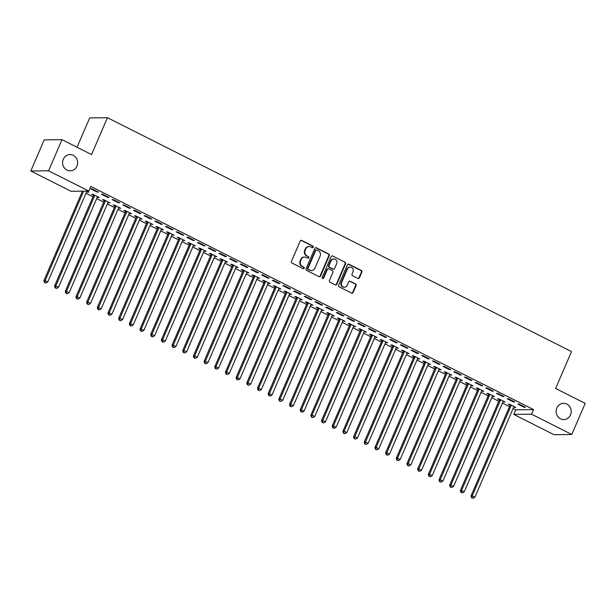 <?xml version="1.0" encoding="UTF-8"?>
<svg xmlns="http://www.w3.org/2000/svg" width="616" height="616" viewBox="0 0 616 616"><rect width="100%" height="100%" fill="white"/><g stroke="black" fill="none" stroke-linecap="round" stroke-linejoin="round"><path stroke-width="0.92" d="M313.267 247.201A0.87 0.809 89.3 0 0 312.874 246.046L301.74 240.433A1.247 1.155 89.3 0 0 300.2 241.033L291.437 261.392A1.247 1.155 89.3 0 0 291.999 263.047L303.134 268.661A0.87 0.809 89.3 0 0 304.204 268.237A0.87 0.809 89.3 0 0 303.811 267.082L302.371 266.351A3.996 3.696 89.3 0 1 300.577 261.045L301.309 259.344A3.996 3.696 89.3 0 1 306.221 257.419L307.661 258.142A0.87 0.809 89.3 0 0 308.739 257.719A0.87 0.809 89.3 0 0 308.346 256.564L306.899 255.833A3.996 3.696 89.3 0 1 305.105 250.527L305.836 248.825A3.996 3.696 89.3 0 1 310.749 246.9L312.189 247.624A0.87 0.809 89.3 0 0 313.267 247.201M312.304 247.67A0.87 0.809 89.3 0 0 312.397 246.046L301.255 240.433A1.247 1.155 89.3 0 0 300.993 240.34M303.241 268.707A0.87 0.809 89.3 0 0 303.334 267.082L302.371 266.351M307.777 258.189A0.87 0.809 89.3 0 0 307.861 256.564L306.899 255.833M556.826 408A8.139 7.538 89.3 0 0 563.763 419.581A8.139 7.538 89.3 0 0 570.493 414.891A8.139 7.538 89.3 0 0 563.555 403.303A8.139 7.538 89.3 0 0 556.826 408M63.286 159.259A8.139 7.538 89.3 0 0 70.224 170.84A8.139 7.538 89.3 0 0 76.954 166.143A8.139 7.538 89.3 0 0 70.016 154.562A8.139 7.538 89.3 0 0 63.286 159.259M357.888 278.432A1.247 1.155 89.3 0 0 359.421 277.831L361.885 272.118A1.247 1.155 89.3 0 0 361.322 270.463L348.956 264.226A1.247 1.155 89.3 0 0 347.416 264.834L338.654 285.185A1.247 1.155 89.3 0 0 339.216 286.848L351.582 293.077A1.247 1.155 89.3 0 0 353.114 292.477L356.087 285.578A1.247 1.155 89.3 0 0 355.524 283.922L350.235 281.25A1.247 1.155 89.3 0 0 348.702 281.858L347.224 285.277A3.342 3.095 89.3 0 1 344.46 287.202A3.342 3.095 89.3 0 1 341.618 282.451L347.393 269.046A3.342 3.095 89.3 0 1 350.15 267.121A3.342 3.095 89.3 0 1 352.999 271.872L352.036 274.105A1.247 1.155 89.3 0 0 352.598 275.768L357.888 278.432M513.12 408.477L515.754 409.802L533.533 409.578L90.822 186.456L88.835 191.068L71.056 191.291L30.8 171.002L48.579 170.778L88.835 191.068M533.533 409.578L531.546 414.191L571.802 434.48L554.023 434.703L513.767 414.414L531.546 414.191M30.8 171.002L44.198 139.886L61.977 139.663L91.553 154.57L107.43 117.702L571.502 351.59L555.624 388.465L585.2 403.372L571.802 434.48M61.977 139.663L48.579 170.778M329.291 255.694A1.247 1.155 89.3 0 0 328.728 254.031L316.362 247.801A1.247 1.155 89.3 0 0 314.822 248.402L306.06 268.761A1.247 1.155 89.3 0 0 306.614 270.416L318.988 276.653A1.247 1.155 89.3 0 0 320.52 276.053L329.291 255.694L328.805 255.694A1.247 1.155 89.3 0 0 328.243 254.038L315.877 247.801A1.247 1.155 89.3 0 0 315.615 247.709M332.655 256.01L345.022 262.247A1.247 1.155 89.3 0 1 345.584 263.902L336.821 284.261A1.247 1.155 89.3 0 1 335.281 284.869L329.991 282.197A1.247 1.155 89.3 0 1 329.429 280.542L332.986 272.28A1.247 1.155 89.3 0 0 332.424 270.624L328.913 268.853A1.247 1.155 89.3 0 0 327.381 269.454L323.677 278.055A0.87 0.809 89.3 0 1 322.953 278.555A0.87 0.809 89.3 0 1 322.207 277.315L331.123 256.618A1.247 1.155 89.3 0 1 332.655 256.01L345.022 262.247M107.43 117.702L89.659 117.926L77.023 147.247M513.575 401.948L514.776 401.932L508.369 398.698L507.168 398.714L513.575 401.948L513.798 401.432M503.08 401.617L505.166 402.048L498.76 398.822L497.559 398.837L499.291 399.707M492.223 391.183L493.424 391.168L487.017 387.934L485.816 387.949L492.223 391.183L492.438 390.675M481.727 390.86L483.814 391.283L477.408 388.057L476.207 388.072L477.931 388.942M470.863 380.418L472.064 380.403L465.658 377.177L464.456 377.192L470.863 380.418L471.086 379.91M460.368 380.095L462.454 380.526L456.048 377.292L454.847 377.308L456.579 378.178M449.511 369.654L450.712 369.639L444.305 366.412L443.104 366.428L449.511 369.654L449.726 369.146M439.015 369.33L441.102 369.762L434.696 366.528L433.495 366.543L435.219 367.413M428.151 358.889L429.352 358.874L422.946 355.648L421.744 355.663L428.151 358.889L428.374 358.381M417.656 358.566L419.742 358.997L413.336 355.771L412.135 355.786L413.867 356.656M406.799 348.125L408 348.109L401.593 344.883L400.392 344.898L406.799 348.125L407.014 347.616M396.304 347.801L398.39 348.233L391.984 345.006L390.783 345.022L392.507 345.892M385.439 337.368L386.64 337.352L380.234 334.118L379.033 334.134L385.439 337.368L385.662 336.852M374.944 337.037L377.031 337.468L370.624 334.242L369.423 334.257L371.155 335.127M364.087 326.603L365.288 326.588L358.882 323.354L357.68 323.369L364.087 326.603L364.302 326.087M353.592 326.272L355.678 326.703L349.272 323.477L348.071 323.492L349.796 324.363M342.727 315.839L343.928 315.823L337.522 312.597L336.321 312.605L342.727 315.839L342.95 315.33M332.232 315.515L334.319 315.946L327.912 312.712L326.711 312.728L328.436 313.598M321.375 305.074L322.576 305.059L316.162 301.832L314.961 301.848L321.375 305.074L321.59 304.566M310.88 304.751L312.966 305.182L306.56 301.948L305.359 301.963L307.084 302.833M300.015 294.309L301.216 294.294L294.81 291.068L293.609 291.083L300.015 294.309L300.238 293.801M289.52 293.986L291.607 294.417L285.2 291.183L283.999 291.199L285.724 292.076M278.663 283.545L279.864 283.529L273.45 280.303L272.249 280.319L278.663 283.545L278.879 283.037M268.168 283.221L270.255 283.653L263.84 280.426L262.639 280.442L264.372 281.312M257.303 272.78L258.504 272.765L252.098 269.538L250.897 269.554L257.303 272.78L257.526 272.272M246.808 272.457L248.895 272.888L242.488 269.662L241.287 269.677L243.012 270.547M235.943 262.023L237.145 262.008L230.738 258.774L229.537 258.789L235.943 262.023L236.167 261.507M225.456 261.692L227.535 262.123L221.129 258.897L219.927 258.913L221.66 259.783M214.591 251.259L215.793 251.243L209.386 248.009L208.185 248.025L214.591 251.259L214.807 250.75M204.096 250.935L206.183 251.359L199.776 248.132L198.575 248.148L200.3 249.018M193.231 240.494L194.433 240.479L188.026 237.252L186.825 237.268L193.231 240.494L193.455 239.986M182.744 240.171L184.823 240.602L178.417 237.368L177.216 237.383L178.948 238.253M171.879 229.73L173.081 229.714L166.674 226.488L165.473 226.503L171.879 229.73L172.095 229.221M161.384 229.406L163.471 229.837L157.065 226.603L155.863 226.619L157.588 227.489M150.52 218.965L151.721 218.95L145.314 215.723L144.113 215.739L150.52 218.965L150.743 218.457M140.032 218.642L142.111 219.073L135.705 215.839L134.504 215.854L136.236 216.732M129.167 208.2L130.369 208.185L123.962 204.959L122.761 204.974L129.167 208.2L129.383 207.692M118.672 207.877L120.759 208.308L114.353 205.082L113.151 205.097L114.876 205.967M107.808 197.436L109.009 197.428L102.603 194.194L101.401 194.209L107.808 197.436L108.031 196.928M97.32 197.112L99.399 197.544L92.993 194.317L91.792 194.333L93.524 195.203M81.913 191.153L82.352 191.368M86.001 193.208L93.024 196.75M96.674 198.591L103.704 202.133M107.353 203.973L114.384 207.515M118.033 209.355L125.063 212.897M128.713 214.738L135.736 218.28M139.393 220.12L146.416 223.662M150.065 225.502L157.095 229.044M160.745 230.885L167.775 234.427M171.425 236.267L178.447 239.801M182.105 241.641L189.127 245.183M192.777 247.024L199.807 250.566M203.457 252.406L210.487 255.948M214.137 257.788L221.159 261.33M224.817 263.171L231.839 266.713M235.489 268.553L242.519 272.095M246.169 273.935L253.199 277.477M256.849 279.317L263.871 282.86M267.529 284.7L274.551 288.242M278.201 290.082L285.231 293.624M288.881 295.464L295.911 299.006M299.561 300.847L306.591 304.389M310.241 306.229L317.263 309.763M320.913 311.604L327.943 315.146M331.593 316.986L338.623 320.528M342.273 322.368L349.303 325.91M352.953 327.75L359.975 331.293M363.625 333.133L370.655 336.675M374.305 338.515L381.335 342.057M384.985 343.897L392.015 347.439M395.665 349.28L402.687 352.822M406.344 354.662L413.367 358.204M417.017 360.044L424.047 363.586M427.697 365.427L434.727 368.969M438.376 370.809L445.399 374.351M449.056 376.191L456.079 379.733M459.728 381.574L466.759 385.108M470.408 386.948L477.438 390.49M481.088 392.33L488.111 395.872M491.768 397.713L498.791 401.255M502.44 403.095L509.471 406.637M86.64 191.73L87.526 192.177L87.742 191.668M86.602 191.091L88.727 192.161L87.526 192.177M97.136 192.061L98.337 192.046L91.93 188.812L90.729 188.827L97.136 192.061L97.351 191.545M107.993 202.495L110.079 202.926L103.673 199.7L102.472 199.715L104.204 200.585M118.488 202.818L119.689 202.803L113.282 199.576L112.081 199.592L118.488 202.818L118.711 202.31M129.352 213.259L131.439 213.69L125.033 210.464L123.831 210.48L125.556 211.35M139.847 213.583L141.049 213.567L134.642 210.341L133.441 210.356L139.847 213.583L140.063 213.074M150.704 224.024L152.791 224.455L146.385 221.221L145.184 221.236L146.916 222.114M161.2 224.347L162.401 224.332L155.994 221.105L154.793 221.121L161.2 224.347L161.423 223.839M172.064 234.788L174.151 235.22L167.744 231.986L166.543 232.001L168.268 232.871M182.559 235.112L183.761 235.096L177.354 231.87L176.153 231.885L182.559 235.112L182.775 234.604M193.416 245.553L195.503 245.976L189.097 242.75L187.895 242.766L189.628 243.636M203.911 245.876L205.113 245.861L198.706 242.627L197.505 242.642L203.911 245.876L204.135 245.368M214.776 256.31L216.863 256.741L210.456 253.515L209.255 253.53L210.98 254.4M225.271 256.641L226.472 256.626L220.066 253.392L218.865 253.407L225.271 256.641L225.487 256.125M236.128 267.075L238.215 267.506L231.809 264.279L230.607 264.295L232.34 265.165M246.623 267.406L247.825 267.39L241.418 264.156L240.217 264.172L246.623 267.406L246.847 266.89M257.488 277.839L259.575 278.27L253.168 275.044L251.967 275.059L253.692 275.93M267.983 278.163L269.184 278.147L262.778 274.921L261.577 274.936L267.983 278.163L268.199 277.654M278.848 288.604L280.927 289.035L274.52 285.809L273.319 285.816L275.052 286.694M289.335 288.927L290.536 288.912L284.13 285.685L282.929 285.701L289.335 288.927L289.559 288.419M300.2 299.368L302.287 299.8L295.88 296.565L294.679 296.581L296.404 297.451M310.695 299.692L311.896 299.676L305.49 296.45L304.289 296.465L310.695 299.692L310.911 299.184M321.56 310.133L323.639 310.564L317.232 307.33L316.031 307.346L317.764 308.216M332.047 310.456L333.248 310.441L326.842 307.215L325.641 307.23L332.047 310.456L332.27 309.948M342.912 320.897L344.999 321.321L338.592 318.095L337.391 318.11L339.116 318.98M353.407 321.221L354.608 321.205L348.202 317.971L347 317.987L353.407 321.221L353.623 320.713M364.272 331.654L366.351 332.086L359.944 328.859L358.743 328.875L360.476 329.745M374.759 331.986L375.96 331.97L369.554 328.736L368.353 328.752L374.759 331.986L374.982 331.47M385.624 342.419L387.71 342.85L381.304 339.624L380.103 339.639L381.828 340.509M396.119 342.742L397.32 342.735L390.914 339.501L389.712 339.516L396.119 342.742L396.334 342.234M406.983 353.184L409.062 353.615L402.656 350.389L401.455 350.404L403.187 351.274M417.471 353.507L418.672 353.492L412.266 350.265L411.065 350.281L417.471 353.507L417.694 352.999M428.336 363.948L430.422 364.379L424.016 361.145L422.815 361.161L424.54 362.039M438.831 364.272L440.032 364.256L433.625 361.03L432.424 361.045L438.831 364.272L439.046 363.763M449.695 374.713L451.774 375.144L445.368 371.91L444.167 371.925L445.899 372.796M460.183 375.036L461.384 375.021L454.978 371.795L453.776 371.81L460.183 375.036L460.406 374.528M471.048 385.477L473.134 385.909L466.728 382.675L465.527 382.69L467.251 383.56M481.543 385.801L482.744 385.785L476.337 382.559L475.136 382.575L481.543 385.801L481.758 385.293M492.407 396.234L494.486 396.666L488.08 393.439L486.879 393.455L488.611 394.325M502.895 396.565L504.096 396.55L497.69 393.316L496.488 393.331L502.895 396.565L503.118 396.057M513.759 406.999L515.846 407.43L509.44 404.204L508.238 404.219L509.963 405.089M524.255 407.33L525.456 407.315L519.049 404.081L517.848 404.096L524.255 407.33L524.47 406.814M515.754 409.802L513.767 414.414M98.198 197.559L98.421 197.051M108.878 202.941L109.101 202.433M119.558 208.324L119.774 207.815M130.238 213.706L130.453 213.198M140.91 219.088L141.133 218.58M151.59 224.47L151.813 223.962M162.27 229.853L162.485 229.337M172.95 235.235L173.165 234.719M183.622 240.617L183.845 240.101M194.302 245.992L194.525 245.484M204.982 251.374L205.197 250.866M215.662 256.757L215.877 256.248M226.334 262.139L226.557 261.631M237.014 267.521L237.237 267.013M247.694 272.903L247.917 272.395M258.374 278.286L258.589 277.778M269.053 283.668L269.269 283.16M279.726 289.05L279.949 288.542M290.405 294.433L290.629 293.924M301.085 299.815L301.301 299.299M311.765 305.197L311.981 304.681M322.438 310.58L322.661 310.064M333.117 315.954L333.341 315.446M343.797 321.336L344.013 320.828M354.477 326.719L354.693 326.21M365.149 332.101L365.373 331.593M375.829 337.483L376.053 336.975M386.509 342.866L386.725 342.357M397.189 348.248L397.405 347.74M407.861 353.63L408.085 353.122M418.541 359.012L418.765 358.504M429.221 364.395L429.437 363.887M439.901 369.777L440.117 369.269M450.573 375.159L450.797 374.644M461.253 380.542L461.476 380.026M471.933 385.916L472.149 385.408M482.613 391.299L482.828 390.79M493.285 396.681L493.508 396.173M503.965 402.063L504.188 401.555M514.645 407.445L514.861 406.937M309.14 246.523L308.662 246.531A3.996 3.696 89.3 0 0 305.359 248.833L305.836 248.825M306.421 255.84A3.996 3.696 89.3 0 1 304.627 250.527L305.359 248.833M304.612 257.041L304.135 257.049A3.996 3.696 89.3 0 0 300.831 259.351L301.309 259.344M301.894 266.358A3.996 3.696 89.3 0 1 300.1 261.045L300.831 259.351M319.25 276.746A1.247 1.155 89.3 0 0 320.043 276.053L328.805 255.694M316.832 249.965A0.87 0.809 89.3 0 0 315.754 250.389L308.062 268.253A0.87 0.809 89.3 0 0 308.454 269.415L309.971 270.185A3.996 3.696 89.3 0 0 314.884 268.253L320.143 256.04A3.996 3.696 89.3 0 0 318.349 250.727L316.832 249.965M316.478 249.88L316 249.888A0.87 0.809 89.3 0 0 315.276 250.389L315.754 250.389M311.58 270.555L311.103 270.563A3.996 3.696 89.3 0 1 309.494 270.185L307.969 269.423A0.87 0.809 89.3 0 1 307.577 268.26L315.276 250.389M335.543 284.962A1.247 1.155 89.3 0 0 336.336 284.269L345.106 263.91A1.247 1.155 89.3 0 0 344.544 262.254M328.413 268.738L327.928 268.745A1.247 1.155 89.3 0 0 326.896 269.462L323.192 278.062L323.677 278.055M322.715 278.517A0.87 0.809 89.3 0 0 323.192 278.062M336.675 263.717A3.342 3.095 89.3 0 0 333.826 258.966A3.342 3.095 89.3 0 0 331.069 260.891L329.036 265.611A1.247 1.155 89.3 0 0 329.591 267.275L333.102 269.038A1.247 1.155 89.3 0 0 334.642 268.437L336.675 263.717M333.826 258.966L333.348 258.966A3.342 3.095 89.3 0 0 330.584 260.899L331.069 260.891M333.61 269.161L333.125 269.161A1.247 1.155 89.3 0 1 332.625 269.046L329.113 267.275A1.247 1.155 89.3 0 1 328.551 265.619L330.584 260.899M350.15 267.121L349.672 267.128A3.342 3.095 89.3 0 0 346.908 269.053L347.393 269.046M344.46 287.202L343.982 287.21A3.342 3.095 89.3 0 1 341.141 282.459L346.908 269.053M351.844 293.17A1.247 1.155 89.3 0 0 352.637 292.485L355.609 285.585A1.247 1.155 89.3 0 0 355.047 283.922L349.757 281.258A1.247 1.155 89.3 0 0 349.488 281.166M358.15 278.524A1.247 1.155 89.3 0 0 358.943 277.839L361.407 272.126A1.247 1.155 89.3 0 0 360.845 270.47L348.471 264.233A1.247 1.155 89.3 0 0 348.209 264.141M82.444 191.145L43.921 280.596L45.122 280.58L47.794 281.928L86.594 191.822A1.27 1.178 -90.7 0 1 86.864 191.43L86.995 191.291M83.645 191.129L45.122 280.58L44.922 282.482L44.437 282.49L45.984 283.021L44.922 282.482M47.794 281.928L45.984 283.021M44.437 282.49L43.921 280.596M93.555 194.594L93.517 195.403A1.27 1.178 -90.7 0 1 93.401 195.873L54.601 285.978L55.802 285.963L58.474 287.31L97.274 197.205A1.27 1.178 -90.7 0 1 97.536 196.812L97.674 196.673M94.725 195.187L94.718 195.388A1.27 1.178 -90.7 0 1 94.602 195.857L55.802 285.963L55.594 287.865L55.117 287.872L56.664 288.404L55.594 287.865M58.474 287.31L56.664 288.404M55.117 287.872L54.601 285.978M104.227 199.977L104.189 200.785A1.27 1.178 -90.7 0 1 104.081 201.255L65.281 291.36L66.482 291.345L69.146 292.685L107.954 202.587A1.27 1.178 -90.7 0 1 108.216 202.194L108.354 202.056M105.405 200.57L105.39 200.77A1.27 1.178 -90.7 0 1 105.282 201.24L66.482 291.345L66.274 293.247L65.797 293.255L67.344 293.786L66.274 293.247M69.146 292.685L67.344 293.786M65.797 293.255L65.281 291.36M114.907 205.359L114.869 206.168A1.27 1.178 -90.7 0 1 114.761 206.637L75.953 296.743L77.154 296.727L79.826 298.067L118.634 207.969A1.27 1.178 -90.7 0 1 118.896 207.577L119.027 207.438M116.078 205.952L116.07 206.152A1.27 1.178 -90.7 0 1 115.962 206.622L77.154 296.727L76.954 298.629L76.469 298.637L78.016 299.168L76.954 298.629M79.826 298.067L78.016 299.168M76.469 298.637L75.953 296.743M125.587 210.741L125.549 211.55A1.27 1.178 -90.7 0 1 125.441 212.02L86.633 302.125L87.834 302.11L90.506 303.449L129.306 213.344A1.27 1.178 -90.7 0 1 129.576 212.959L129.707 212.82M126.757 211.334L126.75 211.534A1.27 1.178 -90.7 0 1 126.642 212.004L87.834 302.11L87.634 304.011L87.149 304.019L88.696 304.55L87.634 304.011M90.506 303.449L88.696 304.55M87.149 304.019L86.633 302.125M136.267 216.124L136.228 216.932A1.27 1.178 -90.7 0 1 136.121 217.402L97.313 307.5L98.514 307.492L101.186 308.832L139.986 218.726A1.27 1.178 -90.7 0 1 140.248 218.341L140.386 218.203M137.437 216.716L137.43 216.917A1.27 1.178 -90.7 0 1 137.322 217.386L98.514 307.492L98.306 309.394L97.829 309.401L99.376 309.933L98.306 309.394M101.186 308.832L99.376 309.933M97.829 309.401L97.313 307.5M146.939 221.506L146.901 222.314A1.27 1.178 -90.7 0 1 146.793 222.776L107.993 312.882L109.194 312.866L111.858 314.214L150.666 224.109A1.27 1.178 -90.7 0 1 150.928 223.716L151.066 223.585M148.117 222.099L148.102 222.299A1.27 1.178 -90.7 0 1 147.994 222.769L109.194 312.866L108.986 314.776L108.508 314.784L110.056 315.315L108.986 314.776M111.858 314.214L110.056 315.315M108.508 314.784L107.993 312.882M157.619 226.888L157.581 227.697A1.27 1.178 -90.7 0 1 157.473 228.159L118.665 318.264L119.866 318.249L122.538 319.596L161.346 229.491A1.27 1.178 -90.7 0 1 161.608 229.098L161.739 228.967M158.789 227.473L158.782 227.681A1.27 1.178 -90.7 0 1 158.674 228.143L119.866 318.249L119.666 320.158L119.181 320.166L120.736 320.697L119.666 320.158M122.538 319.596L120.736 320.697M119.181 320.166L118.665 318.264M168.299 232.27L168.26 233.071A1.27 1.178 -90.7 0 1 168.153 233.541L129.345 323.646L130.546 323.631L133.218 324.978L172.018 234.873A1.27 1.178 -90.7 0 1 172.287 234.48L172.418 234.342M169.469 232.856L169.462 233.056A1.27 1.178 -90.7 0 1 169.354 233.526L130.546 323.631L130.346 325.541L129.861 325.548L131.408 326.08L130.346 325.541M133.218 324.978L131.408 326.08M129.861 325.548L129.345 323.646M178.979 237.653L178.94 238.454A1.27 1.178 -90.7 0 1 178.833 238.923L140.024 329.029L141.226 329.013L143.898 330.361L182.698 240.255A1.27 1.178 -90.7 0 1 182.96 239.863L183.098 239.724M180.149 238.238L180.142 238.438A1.27 1.178 -90.7 0 1 180.034 238.908L141.226 329.013L141.018 330.923L140.54 330.931L142.088 331.462L141.018 330.923M143.898 330.361L142.088 331.462M140.54 330.931L140.024 329.029M189.651 243.035L189.613 243.836A1.27 1.178 -90.7 0 1 189.505 244.306L150.704 334.411L151.906 334.396L154.57 335.743L193.378 245.638A1.27 1.178 -90.7 0 1 193.64 245.245L193.778 245.106M190.829 243.62L190.814 243.82A1.27 1.178 -90.7 0 1 190.706 244.29L151.906 334.396L151.698 336.305L151.22 336.305L152.768 336.844L151.698 336.305M154.57 335.743L152.768 336.844M151.22 336.305L150.704 334.411M200.331 248.41L200.292 249.218A1.27 1.178 -90.7 0 1 200.185 249.688L161.377 339.793L162.578 339.778L165.25 341.125L204.058 251.02A1.27 1.178 -90.7 0 1 204.32 250.627L204.45 250.489M201.501 249.003L201.494 249.203A1.27 1.178 -90.7 0 1 201.386 249.673L162.578 339.778L162.378 341.688L161.893 341.688L163.448 342.226L162.378 341.688M165.25 341.125L163.448 342.226M161.893 341.688L161.377 339.793M211.011 253.792L210.972 254.6A1.27 1.178 -90.7 0 1 210.865 255.07L172.056 345.176L173.258 345.16L175.93 346.508L214.738 256.402A1.27 1.178 -90.7 0 1 214.999 256.01L215.13 255.871M212.181 254.385L212.174 254.585A1.27 1.178 -90.7 0 1 212.066 255.055L173.258 345.16L173.058 347.07L172.572 347.07L174.12 347.601L173.058 347.07M175.93 346.508L174.12 347.601M172.572 347.07L172.056 345.176M221.691 259.174L221.652 259.983A1.27 1.178 -90.7 0 1 221.544 260.452L182.736 350.558L183.938 350.543L186.609 351.89L225.41 261.785A1.27 1.178 -90.7 0 1 225.672 261.392L225.81 261.253M222.861 259.767L222.853 259.967A1.27 1.178 -90.7 0 1 222.746 260.437L183.938 350.543L183.73 352.444L183.252 352.452L184.8 352.983L183.73 352.444M186.609 351.89L184.8 352.983M183.252 352.452L182.736 350.558M232.363 264.557L232.324 265.365A1.27 1.178 -90.7 0 1 232.217 265.835L193.416 355.94L194.618 355.925L197.282 357.272L236.09 267.167A1.27 1.178 -90.7 0 1 236.351 266.774L236.49 266.636M233.541 265.15L233.526 265.35A1.27 1.178 -90.7 0 1 233.418 265.819L194.618 355.925L194.41 357.827L193.932 357.834L195.48 358.366L194.41 357.827M197.282 357.272L195.48 358.366M193.932 357.834L193.416 355.94M243.043 269.939L243.004 270.747A1.27 1.178 -90.7 0 1 242.897 271.217L204.089 361.322L205.29 361.307L207.962 362.655L246.77 272.549A1.27 1.178 -90.7 0 1 247.031 272.156L247.17 272.018M244.213 270.532L244.206 270.732A1.27 1.178 -90.7 0 1 244.098 271.202L205.29 361.307L205.09 363.209L204.612 363.217L206.16 363.748L205.09 363.209M207.962 362.655L206.16 363.748M204.612 363.217L204.089 361.322M253.723 275.321L253.684 276.13A1.27 1.178 -90.7 0 1 253.576 276.599L214.768 366.705L215.97 366.689L218.642 368.029L257.45 277.931A1.27 1.178 -90.7 0 1 257.711 277.539L257.842 277.4M254.893 275.914L254.885 276.114A1.27 1.178 -90.7 0 1 254.778 276.584L215.97 366.689L215.769 368.591L215.284 368.599L216.832 369.13L215.769 368.591M218.642 368.029L216.832 369.13M215.284 368.599L214.768 366.705M264.403 280.704L264.364 281.512A1.27 1.178 -90.7 0 1 264.256 281.982L225.448 372.087L226.65 372.072L229.321 373.411L268.122 283.306A1.27 1.178 -90.7 0 1 268.384 282.921L268.522 282.783M265.573 281.296L265.565 281.497A1.27 1.178 -90.7 0 1 265.457 281.966L226.65 372.072L226.442 373.974L225.964 373.981L227.512 374.513L226.442 373.974M229.321 373.411L227.512 374.513M225.964 373.981L225.448 372.087M275.082 286.086L275.036 286.894A1.27 1.178 -90.7 0 1 274.929 287.364L236.128 377.469L237.329 377.454L239.994 378.794L278.802 288.688A1.27 1.178 -90.7 0 1 279.063 288.303L279.202 288.165M276.253 286.679L276.238 286.879A1.27 1.178 -90.7 0 1 276.13 287.349L237.329 377.454L237.121 379.356L236.644 379.364L238.192 379.895L237.121 379.356M239.994 378.794L238.192 379.895M236.644 379.364L236.128 377.469M285.755 291.468L285.716 292.277A1.27 1.178 -90.7 0 1 285.608 292.746L246.808 382.844L248.009 382.829L250.674 384.176L289.481 294.071A1.27 1.178 -90.7 0 1 289.743 293.678L289.882 293.547M286.925 292.061L286.917 292.261A1.27 1.178 -90.7 0 1 286.81 292.731L248.009 382.829L247.801 384.738L247.324 384.746L248.872 385.277L247.801 384.738M250.674 384.176L248.872 385.277M247.324 384.746L246.808 382.844M296.435 296.85L296.396 297.659A1.27 1.178 -90.7 0 1 296.288 298.121L257.48 388.226L258.681 388.211L261.353 389.558L300.161 299.453A1.27 1.178 -90.7 0 1 300.423 299.06L300.554 298.929M297.605 297.443L297.597 297.644A1.27 1.178 -90.7 0 1 297.49 298.113L258.681 388.211L258.481 390.12L257.996 390.128L259.544 390.66L258.481 390.12M261.353 389.558L259.544 390.66M257.996 390.128L257.48 388.226M307.115 302.233L307.076 303.034A1.27 1.178 -90.7 0 1 306.968 303.503L268.16 393.609L269.361 393.593L272.033 394.941L310.834 304.835A1.27 1.178 -90.7 0 1 311.095 304.443L311.234 304.312M308.285 302.818L308.277 303.026A1.27 1.178 -90.7 0 1 308.169 303.488L269.361 393.593L269.154 395.503L268.676 395.51L270.224 396.042L269.154 395.503M272.033 394.941L270.224 396.042M268.676 395.51L268.16 393.609M317.794 307.615L317.748 308.416A1.27 1.178 -90.7 0 1 317.64 308.885L278.84 398.991L280.041 398.976L282.705 400.323L321.514 310.218A1.27 1.178 -90.7 0 1 321.775 309.825L321.914 309.686M318.965 308.2L318.949 308.4A1.27 1.178 -90.7 0 1 318.842 308.87L280.041 398.976L279.833 400.885L279.356 400.893L280.904 401.424L279.833 400.885M282.705 400.323L280.904 401.424M279.356 400.893L278.84 398.991M328.467 312.997L328.428 313.798A1.27 1.178 -90.7 0 1 328.32 314.268L289.52 404.373L290.721 404.358L293.385 405.705L332.193 315.6A1.27 1.178 -90.7 0 1 332.455 315.207L332.594 315.069M329.637 313.582L329.629 313.783A1.27 1.178 -90.7 0 1 329.522 314.252L290.721 404.358L290.513 406.267L290.036 406.267L291.584 406.806L290.513 406.267M293.385 405.705L291.584 406.806M290.036 406.267L289.52 404.373M339.147 318.38L339.108 319.18A1.27 1.178 -90.7 0 1 339 319.65L300.192 409.755L301.393 409.74L304.065 411.088L342.873 320.982A1.27 1.178 -90.7 0 1 343.135 320.59L343.266 320.451M340.317 318.965L340.309 319.165A1.27 1.178 -90.7 0 1 340.201 319.635L301.393 409.74L301.193 411.65L300.708 411.65L302.256 412.189L301.193 411.65M304.065 411.088L302.256 412.189M300.708 411.65L300.192 409.755M349.826 323.754L349.788 324.563A1.27 1.178 -90.7 0 1 349.68 325.032L310.872 415.138L312.073 415.122L314.745 416.47L353.546 326.365A1.27 1.178 -90.7 0 1 353.807 325.972L353.946 325.833M350.997 324.347L350.989 324.547A1.27 1.178 -90.7 0 1 350.881 325.017L312.073 415.122L311.873 417.032L311.388 417.032L312.936 417.563L311.873 417.032M314.745 416.47L312.936 417.563M311.388 417.032L310.872 415.138M360.506 329.137L360.468 329.945A1.27 1.178 -90.7 0 1 360.352 330.415L321.552 420.52L322.753 420.505L325.425 421.852L364.225 331.747A1.27 1.178 -90.7 0 1 364.487 331.354L364.626 331.215M361.677 329.729L361.669 329.93A1.27 1.178 -90.7 0 1 361.554 330.399L322.753 420.505L322.545 422.407L322.068 422.414L323.616 422.946L322.545 422.407M325.425 421.852L323.616 422.946M322.068 422.414L321.552 420.52M371.179 334.519L371.14 335.327A1.27 1.178 -90.7 0 1 371.032 335.797L332.232 425.902L333.433 425.887L336.097 427.235L374.905 337.129A1.27 1.178 -90.7 0 1 375.167 336.736L375.306 336.598M372.357 335.112L372.341 335.312A1.27 1.178 -90.7 0 1 372.233 335.782L333.433 425.887L333.225 427.789L332.748 427.797L334.296 428.328L333.225 427.789M336.097 427.235L334.296 428.328M332.748 427.797L332.232 425.902M381.858 339.901L381.82 340.71A1.27 1.178 -90.7 0 1 381.712 341.179L342.904 431.285L344.105 431.269L346.777 432.617L385.585 342.511A1.27 1.178 -90.7 0 1 385.847 342.119L385.978 341.98M383.029 340.494L383.021 340.694A1.27 1.178 -90.7 0 1 382.913 341.164L344.105 431.269L343.905 433.171L343.42 433.179L344.968 433.71L343.905 433.171M346.777 432.617L344.968 433.71M343.42 433.179L342.904 431.285M392.538 345.283L392.5 346.092A1.27 1.178 -90.7 0 1 392.392 346.562L353.584 436.667L354.785 436.652L357.457 437.991L396.257 347.894A1.27 1.178 -90.7 0 1 396.527 347.501L396.658 347.362M393.709 345.876L393.701 346.077A1.27 1.178 -90.7 0 1 393.593 346.546L354.785 436.652L354.585 438.553L354.1 438.561L355.648 439.093L354.585 438.553M357.457 437.991L355.648 439.093M354.1 438.561L353.584 436.667M403.218 350.666L403.18 351.474A1.27 1.178 -90.7 0 1 403.072 351.944L364.264 442.049L365.465 442.034L368.137 443.374L406.937 353.268A1.27 1.178 -90.7 0 1 407.199 352.883L407.338 352.745M404.389 351.259L404.381 351.459A1.27 1.178 -90.7 0 1 404.273 351.929L365.465 442.034L365.257 443.936L364.78 443.943L366.327 444.475L365.257 443.936M368.137 443.374L366.327 444.475M364.78 443.943L364.264 442.049M413.89 356.048L413.852 356.856A1.27 1.178 -90.7 0 1 413.744 357.326L374.944 447.432L376.145 447.416L378.809 448.756L417.617 358.651A1.27 1.178 -90.7 0 1 417.879 358.266L418.018 358.127M415.068 356.641L415.053 356.841A1.27 1.178 -90.7 0 1 414.945 357.311L376.145 447.416L375.937 449.318L375.46 449.326L377.007 449.857L375.937 449.318M378.809 448.756L377.007 449.857M375.46 449.326L374.944 447.432M424.57 361.43L424.532 362.239A1.27 1.178 -90.7 0 1 424.424 362.709L385.616 452.806L386.817 452.798L389.489 454.138L428.297 364.033A1.27 1.178 -90.7 0 1 428.559 363.648L428.69 363.509M425.741 362.023L425.733 362.223A1.27 1.178 -90.7 0 1 425.625 362.693L386.817 452.798L386.617 454.7L386.132 454.708L387.68 455.239L386.617 454.7M389.489 454.138L387.68 455.239M386.132 454.708L385.616 452.806M435.25 366.813L435.212 367.621A1.27 1.178 -90.7 0 1 435.104 368.083L396.296 458.188L397.497 458.173L400.169 459.521L438.969 369.415A1.27 1.178 -90.7 0 1 439.239 369.023L439.37 368.892M436.421 367.406L436.413 367.606A1.27 1.178 -90.7 0 1 436.305 368.075L397.497 458.173L397.297 460.083L396.812 460.09L398.36 460.622L397.297 460.083M400.169 459.521L398.36 460.622M396.812 460.09L396.296 458.188M445.93 372.195L445.892 372.996A1.27 1.178 -90.7 0 1 445.784 373.465L406.976 463.571L408.177 463.555L410.849 464.903L449.649 374.798A1.27 1.178 -90.7 0 1 449.911 374.405L450.05 374.274M447.101 372.78L447.093 372.988A1.27 1.178 -90.7 0 1 446.985 373.45L408.177 463.555L407.969 465.465L407.492 465.473L409.039 466.004L407.969 465.465M410.849 464.903L409.039 466.004M407.492 465.473L406.976 463.571M456.602 377.577L456.564 378.378A1.27 1.178 -90.7 0 1 456.456 378.848L417.656 468.953L418.857 468.938L421.521 470.285L460.329 380.18A1.27 1.178 -90.7 0 1 460.591 379.787L460.73 379.649M457.78 378.162L457.765 378.363A1.27 1.178 -90.7 0 1 457.657 378.832L418.857 468.938L418.649 470.847L418.172 470.855L419.719 471.386L418.649 470.847M421.521 470.285L419.719 471.386M418.172 470.855L417.656 468.953M467.282 382.96L467.244 383.76A1.27 1.178 -90.7 0 1 467.136 384.23L428.328 474.335L429.529 474.32L432.201 475.668L471.009 385.562A1.27 1.178 -90.7 0 1 471.271 385.169L471.402 385.031M468.453 383.545L468.445 383.745A1.27 1.178 -90.7 0 1 468.337 384.215L429.529 474.32L429.329 476.23L428.844 476.237L430.399 476.769L429.329 476.23M432.201 475.668L430.399 476.769M428.844 476.237L428.328 474.335M477.962 388.342L477.924 389.143A1.27 1.178 -90.7 0 1 477.816 389.612L439.008 479.718L440.209 479.702L442.881 481.05L481.689 390.944A1.27 1.178 -90.7 0 1 481.951 390.552L482.082 390.413M479.132 388.927L479.125 389.127A1.27 1.178 -90.7 0 1 479.017 389.597L440.209 479.702L440.009 481.612L439.524 481.612L441.071 482.151L440.009 481.612M442.881 481.05L441.071 482.151M439.524 481.612L439.008 479.718M488.642 393.716L488.603 394.525A1.27 1.178 -90.7 0 1 488.496 394.995L449.688 485.1L450.889 485.085L453.561 486.432L492.361 396.327A1.27 1.178 -90.7 0 1 492.623 395.934L492.762 395.795M489.812 394.309L489.805 394.51A1.27 1.178 -90.7 0 1 489.697 394.979L450.889 485.085L450.681 486.994L450.204 486.994L451.751 487.525L450.681 486.994M453.561 486.432L451.751 487.525M450.204 486.994L449.688 485.1M499.314 399.099L499.276 399.907A1.27 1.178 -90.7 0 1 499.168 400.377L460.368 490.482L461.569 490.467L464.233 491.814L503.041 401.709A1.27 1.178 -90.7 0 1 503.303 401.316L503.441 401.178M500.492 399.692L500.477 399.892A1.27 1.178 -90.7 0 1 500.369 400.362L461.569 490.467L461.361 492.377L460.883 492.377L462.431 492.908L461.361 492.377M464.233 491.814L462.431 492.908M460.883 492.377L460.368 490.482M509.994 404.481L509.956 405.29A1.27 1.178 -90.7 0 1 509.848 405.759L471.04 495.865L472.241 495.849L474.913 497.197L513.721 407.091A1.27 1.178 -90.7 0 1 513.983 406.699L514.121 406.56M511.165 405.074L511.157 405.274A1.27 1.178 -90.7 0 1 511.049 405.744L472.241 495.849L472.041 497.751L471.556 497.759L473.111 498.29L472.041 497.751M474.913 497.197L473.111 498.29M471.556 497.759L471.04 495.865M312.397 246.046L312.874 246.046M303.334 267.082L303.811 267.082M307.861 256.564L308.346 256.564M304.627 250.527L305.105 250.527M300.1 261.045L300.577 261.045M301.255 240.433L301.74 240.433M320.043 276.053L320.52 276.053M315.877 247.801L316.362 247.801M328.243 254.038L328.728 254.031M307.577 268.26L308.062 268.253M307.969 269.423L308.454 269.415M309.494 270.185L309.971 270.185M345.106 263.91L345.584 263.902M336.336 284.269L336.821 284.261M326.896 269.462L327.381 269.454M328.551 265.619L329.036 265.611M329.113 267.275L329.591 267.275M332.625 269.046L333.102 269.038M341.141 282.459L341.618 282.451M349.757 281.258L350.235 281.25M355.047 283.922L355.524 283.922M355.609 285.585L356.087 285.578M352.637 292.485L353.114 292.477M348.471 264.233L348.956 264.226M360.845 270.47L361.322 270.463M361.407 272.126L361.885 272.118M358.943 277.839L359.421 277.831M93.517 195.403L94.718 195.388M93.401 195.873L94.602 195.857M104.189 200.785L105.39 200.77M104.081 201.255L105.282 201.24M114.869 206.168L116.07 206.152M114.761 206.637L115.962 206.622M125.549 211.55L126.75 211.534M125.441 212.02L126.642 212.004M136.228 216.932L137.43 216.917M136.121 217.402L137.322 217.386M146.901 222.314L148.102 222.299M146.793 222.776L147.994 222.769M157.581 227.697L158.782 227.681M157.473 228.159L158.674 228.143M168.26 233.071L169.462 233.056M168.153 233.541L169.354 233.526M178.94 238.454L180.142 238.438M178.833 238.923L180.034 238.908M189.613 243.836L190.814 243.82M189.505 244.306L190.706 244.29M200.292 249.218L201.494 249.203M200.185 249.688L201.386 249.673M210.972 254.6L212.174 254.585M210.865 255.07L212.066 255.055M221.652 259.983L222.853 259.967M221.544 260.452L222.746 260.437M232.324 265.365L233.526 265.35M232.217 265.835L233.418 265.819M243.004 270.747L244.206 270.732M242.897 271.217L244.098 271.202M253.684 276.13L254.885 276.114M253.576 276.599L254.778 276.584M264.364 281.512L265.565 281.497M264.256 281.982L265.457 281.966M275.036 286.894L276.238 286.879M274.929 287.364L276.13 287.349M285.716 292.277L286.917 292.261M285.608 292.746L286.81 292.731M296.396 297.659L297.597 297.644M296.288 298.121L297.49 298.113M307.076 303.034L308.277 303.026M306.968 303.503L308.169 303.488M317.748 308.416L318.949 308.4M317.64 308.885L318.842 308.87M328.428 313.798L329.629 313.783M328.32 314.268L329.522 314.252M339.108 319.18L340.309 319.165M339 319.65L340.201 319.635M349.788 324.563L350.989 324.547M349.68 325.032L350.881 325.017M360.468 329.945L361.669 329.93M360.352 330.415L361.554 330.399M371.14 335.327L372.341 335.312M371.032 335.797L372.233 335.782M381.82 340.71L383.021 340.694M381.712 341.179L382.913 341.164M392.5 346.092L393.701 346.077M392.392 346.562L393.593 346.546M403.18 351.474L404.381 351.459M403.072 351.944L404.273 351.929M413.852 356.856L415.053 356.841M413.744 357.326L414.945 357.311M424.532 362.239L425.733 362.223M424.424 362.709L425.625 362.693M435.212 367.621L436.413 367.606M435.104 368.083L436.305 368.075M445.892 372.996L447.093 372.988M445.784 373.465L446.985 373.45M456.564 378.378L457.765 378.363M456.456 378.848L457.657 378.832M467.244 383.76L468.445 383.745M467.136 384.23L468.337 384.215M477.924 389.143L479.125 389.127M477.816 389.612L479.017 389.597M488.603 394.525L489.805 394.51M488.496 394.995L489.697 394.979M499.276 399.907L500.477 399.892M499.168 400.377L500.369 400.362M509.956 405.29L511.157 405.274M509.848 405.759L511.049 405.744"/></g></svg>
